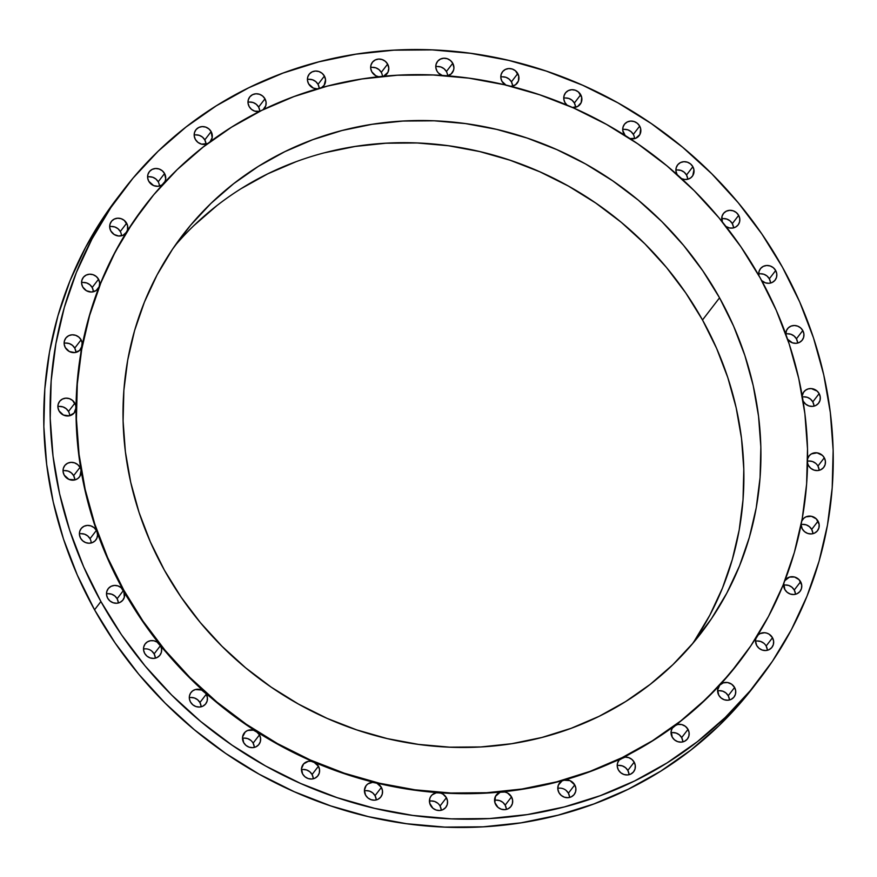 <?xml version="1.0" encoding="UTF-8"?>
<svg xmlns="http://www.w3.org/2000/svg" width="877" height="877" viewBox="0 0 877 877"><rect width="100%" height="100%" fill="white"/><g stroke="black" fill="none" stroke-linecap="round" stroke-linejoin="round"><path stroke-width="1.32" d="M74.819 479.916A9.296 8.682 37.6 0 0 73.646 475.641L80.004 467.375A9.296 8.682 -142.4 0 1 81.057 470.357A9.296 8.682 -142.4 0 1 79.478 476.924A9.296 8.682 -142.4 0 1 64.207 475.126L68.921 479.379L75.137 479.84L77.878 478.491L79.928 476.277L81.057 470.357A374.622 349.967 37.6 0 0 97.029 531.89A9.296 8.682 -142.4 0 1 95.845 539.98A9.296 8.682 -142.4 0 1 80.574 538.193L82.734 540.835L85.672 542.6L88.994 543.236L92.238 542.655L94.979 540.945L96.832 538.325L97.544 535.167L97.029 531.89A374.622 349.967 37.6 0 0 123.471 590.462A9.296 8.682 -142.4 0 1 122.944 600.011A9.296 8.682 -142.4 0 1 107.674 598.213L109.987 600.997L113.155 602.762L116.685 603.244L120.05 602.378L122.725 600.285L124.326 597.281L123.767 590.089A374.622 349.967 -142.4 0 1 144.968 205.667A374.622 349.967 -142.4 0 1 760.173 277.888L776.298 310.37L789.201 344.036L798.761 378.568L804.889 413.626L807.509 448.892L806.621 484.005L802.225 518.647L794.343 552.466L783.084 585.145L768.526 616.367L750.833 645.834L730.168 673.262L706.719 698.388L680.716 720.96L652.422 740.78L622.1 757.64L590.046 771.376L556.566 781.867L521.979 789.015L486.625 792.731L450.833 793.005L414.964 789.815L379.346 783.205L344.343 773.218L310.272 759.975L277.472 743.586L246.251 724.227L216.915 702.06L189.75 677.318L165.019 650.23L142.951 621.059L123.767 590.089L107.641 557.619L94.738 523.953L85.168 489.421L79.051 454.352L76.42 419.096L77.308 383.973L81.714 349.342L89.586 315.523L100.855 282.843L115.402 251.611L133.096 222.144L153.771 194.716L177.22 169.601L203.212 147.018L231.506 127.209L261.828 110.349L293.883 96.602L327.362 86.11L361.949 78.974L397.314 75.247L433.095 74.984L468.976 78.163L504.582 84.784L539.596 94.76L573.668 108.014L606.467 124.391L637.678 143.762L667.013 165.917L694.178 190.671L718.91 217.748L740.977 246.919L760.173 277.888A374.622 349.967 -142.4 0 1 738.96 662.31A374.622 349.967 -142.4 0 1 123.767 590.089L123.471 590.462A374.622 349.967 37.6 0 0 159.592 644.299A374.622 349.967 37.6 0 0 204.275 691.745A374.622 349.967 37.6 0 0 256.172 731.374A374.622 349.967 37.6 0 0 313.714 761.981A374.622 349.967 37.6 0 0 375.137 782.635A374.622 349.967 37.6 0 0 438.577 792.698A374.622 349.967 37.6 0 0 502.115 791.887A374.622 349.967 37.6 0 0 563.823 780.201A374.622 349.967 37.6 0 0 621.815 758.013A374.622 349.967 37.6 0 0 674.336 725.992A374.622 349.967 37.6 0 0 719.787 685.101A374.622 349.967 37.6 0 0 738.675 662.694A374.622 349.967 37.6 0 0 738.708 662.639L719.787 685.101L717.649 689.892L718.789 695.209L721.102 697.982L724.259 699.747L727.8 700.23L731.155 699.364L733.841 697.27L735.43 694.266L735.693 690.824L734.586 687.458A9.296 8.682 -142.4 0 1 734.06 696.996A9.296 8.682 -142.4 0 1 718.789 695.209L718.789 695.209A9.296 8.682 -142.4 0 1 719.315 685.661A9.296 8.682 -142.4 0 1 719.787 685.101A9.296 8.682 -142.4 0 1 734.586 687.458L731.626 684.181L727.559 682.525L723.284 682.854L719.787 685.101L698.037 706.588L672.286 728.206L671.179 731.034L672.21 737.108L674.523 739.881L677.691 741.646L681.221 742.128L684.586 741.262L687.261 739.168L688.862 736.165L689.114 732.723L688.006 729.357A9.296 8.682 -142.4 0 1 687.48 738.894A9.296 8.682 -142.4 0 1 672.21 737.108A9.296 8.682 -142.4 0 1 672.736 727.559A9.296 8.682 -142.4 0 1 674.336 725.992A9.296 8.682 -142.4 0 1 688.006 729.357L685.375 726.32L681.758 724.577L677.833 724.468L674.336 725.992L648.859 743.181L619.129 760.107L617.54 763.1L617.276 766.553L618.384 769.918L620.697 772.703L623.865 774.468L627.395 774.95L630.76 774.084L633.446 771.99L635.036 768.986L635.299 765.544L634.181 762.168A9.296 8.682 -142.4 0 1 633.654 771.716A9.296 8.682 -142.4 0 1 618.384 769.918A9.296 8.682 -142.4 0 1 618.91 760.381A9.296 8.682 -142.4 0 1 621.815 758.013A9.296 8.682 -142.4 0 1 634.181 762.168L631.878 759.394L628.71 757.629L625.18 757.136L593.4 770.39L562.047 780.925L558.353 785.123L557.805 788.905L558.956 792.665L561.269 795.439L564.437 797.204L567.967 797.686L571.322 796.82L574.007 794.726L575.597 791.723L575.86 788.28L574.753 784.915A9.296 8.682 -142.4 0 1 574.227 794.452A9.296 8.682 -142.4 0 1 558.956 792.665A9.296 8.682 -142.4 0 1 559.482 783.117A9.296 8.682 -142.4 0 1 563.823 780.201A9.296 8.682 -142.4 0 1 574.753 784.915L570.028 780.651L563.823 780.201L533.315 787.382L500.033 792.348L495.428 796.404L494.88 802.608L498.037 807.41L501.195 809.175L504.724 809.657L508.09 808.791L510.776 806.697L512.365 803.694L512.628 800.252L511.521 796.886A9.296 8.682 -142.4 0 1 510.995 806.423A9.296 8.682 -142.4 0 1 495.724 804.637L495.724 804.637A9.296 8.682 -142.4 0 1 496.25 795.088A9.296 8.682 -142.4 0 1 502.115 791.887A9.296 8.682 -142.4 0 1 511.521 796.886L507.531 792.972L504.878 792.03L470.456 793.663L436.231 792.83L432.142 794.836L430.684 796.579L429.752 798.651L429.719 803.255L432.92 808.254L436.077 810.019L439.607 810.501L442.973 809.624L445.659 807.531L447.248 804.538L447.511 801.085L446.404 797.719A9.296 8.682 -142.4 0 1 445.878 807.268A9.296 8.682 -142.4 0 1 430.607 805.47L430.607 805.47A9.296 8.682 -142.4 0 1 431.133 795.932A9.296 8.682 -142.4 0 1 438.577 792.698A9.296 8.682 -142.4 0 1 446.404 797.719L443.104 794.222L440.923 793.17L406.72 789.015L372.572 782.361L367.858 783.928L366.093 785.628L364.415 790.232L365.588 795.154L367.891 797.927L371.059 799.692L374.589 800.186L377.954 799.309L380.64 797.215L382.229 794.222L382.493 790.769L381.385 787.403A9.296 8.682 -142.4 0 1 380.859 796.941A9.296 8.682 -142.4 0 1 365.588 795.154A9.296 8.682 -142.4 0 1 366.115 785.606A9.296 8.682 -142.4 0 1 375.137 782.635A9.296 8.682 -142.4 0 1 381.385 787.403L377.022 783.314L344.047 773.602L311.006 761.258L308.255 761.346L303.628 763.889L301.502 768.68L302.631 773.985L304.944 776.77L308.112 778.535L311.642 779.017L315.007 778.151L317.682 776.046L319.283 773.054L319.546 769.611L318.428 766.235A9.296 8.682 -142.4 0 1 317.902 775.783A9.296 8.682 -142.4 0 1 302.631 773.985A9.296 8.682 -142.4 0 1 303.157 764.448A9.296 8.682 -142.4 0 1 313.714 761.981A9.296 8.682 -142.4 0 1 318.428 766.235L313.714 761.981L284.345 747.873L253.42 730.157L247.621 730.475L245.209 731.988L242.578 736.932L243.674 742.622L245.988 745.406L249.145 747.171L252.675 747.653L256.04 746.776L258.726 744.683L260.316 741.69L260.579 738.237L259.471 734.871A9.296 8.682 -142.4 0 1 258.945 744.42A9.296 8.682 -142.4 0 1 243.674 742.622L243.674 742.622A9.296 8.682 -142.4 0 1 244.201 733.084A9.296 8.682 -142.4 0 1 256.172 731.374A9.296 8.682 -142.4 0 1 259.471 734.871L256.172 731.374L229.412 712.617L201.557 690.002L195.352 689.552L192.611 690.89L190.561 693.115L189.454 695.932L189.432 699.024L190.484 702.006L192.797 704.79L195.955 706.555L199.485 707.037L202.85 706.171L205.536 704.078L207.125 701.074L207.389 697.632L206.281 694.255A9.296 8.682 -142.4 0 1 205.755 703.803A9.296 8.682 -142.4 0 1 190.484 702.006A9.296 8.682 -142.4 0 1 191.011 692.468A9.296 8.682 -142.4 0 1 204.275 691.745A9.296 8.682 -142.4 0 1 206.281 694.255A9.296 8.682 37.6 0 0 204.275 691.745L180.936 668.91L157.016 642.03L153.848 640.769L150.504 640.703L147.446 641.843L145.078 644.014L143.74 646.93L143.609 650.208L144.683 653.376L146.996 656.16L150.164 657.925L153.694 658.408L157.06 657.542L159.735 655.448L161.335 652.444L161.598 649.002L160.48 645.625A9.296 8.682 -142.4 0 1 159.954 655.174A9.296 8.682 -142.4 0 1 144.683 653.376A9.296 8.682 -142.4 0 1 145.209 643.839A9.296 8.682 -142.4 0 1 159.592 644.299A9.296 8.682 -142.4 0 1 160.48 645.625A9.296 8.682 37.6 0 0 159.592 644.299L140.386 618.077L121.158 587.689L118 585.924L114.47 585.43L111.105 586.307L108.419 588.401L106.83 591.394L106.566 594.847L107.674 598.213A9.296 8.682 -142.4 0 1 108.2 588.675A9.296 8.682 -142.4 0 1 123.471 590.462L117.123 598.728L123.471 590.462L108.989 561.664L97.029 531.89A9.296 8.682 37.6 0 0 96.371 530.442A9.296 8.682 -142.4 0 1 97.029 531.89L87.689 501.381L81.057 470.357A9.296 8.682 37.6 0 0 80.004 467.375L77.691 464.602L74.523 462.837L70.993 462.343L67.628 463.22L64.942 465.314L63.352 468.307L63.089 471.76L64.207 475.126A9.296 8.682 -142.4 0 1 64.734 465.588A9.296 8.682 -142.4 0 1 80.004 467.375L73.646 475.641L74.753 479.017M69.678 415.731A9.296 8.682 37.6 0 0 68.505 411.456L74.863 403.19A9.296 8.682 -142.4 0 1 76.036 407.728A9.296 8.682 -142.4 0 1 74.337 412.738A9.296 8.682 -142.4 0 1 59.055 410.94L63.418 415.029L69.239 415.83L74.117 413.012L76.036 407.728A374.622 349.967 37.6 0 0 81.057 470.357L77.154 439.059L75.751 405.404L72.55 400.416L69.382 398.651L65.852 398.169L62.486 399.035L59.8 401.129L58.211 404.133L57.948 407.575L59.055 410.94A9.296 8.682 -142.4 0 1 59.592 401.403A9.296 8.682 -142.4 0 1 74.863 403.19L68.505 411.456A9.296 8.682 37.6 0 0 57.882 406.665M75.926 352.379A9.296 8.682 37.6 0 0 74.742 348.103L81.101 339.837A9.296 8.682 -142.4 0 1 82.131 345.911A9.296 8.682 -142.4 0 1 80.574 349.386A9.296 8.682 -142.4 0 1 65.304 347.588L69.294 351.502L74.698 352.587L79.566 350.471L82.131 345.911A374.622 349.967 37.6 0 0 76.036 407.728L77.691 376.606L82.153 342.819L81.101 339.837L78.787 337.064L75.63 335.299L72.089 334.806L68.735 335.683L66.049 337.777L64.459 340.769L64.196 344.222L65.304 347.588A9.296 8.682 -142.4 0 1 65.83 338.051A9.296 8.682 -142.4 0 1 81.101 339.837L74.742 348.103L75.861 351.48M93.368 291.778A9.296 8.682 37.6 0 0 92.184 287.503L98.542 279.237A9.296 8.682 -142.4 0 1 99.145 286.779A9.296 8.682 -142.4 0 1 98.016 288.785A9.296 8.682 -142.4 0 1 82.745 286.987L86.384 290.704L91.361 292.03L96.108 290.572L99.145 286.779A374.622 349.967 37.6 0 0 82.131 345.911L89.301 315.895L99.145 286.779L99.693 282.997L98.542 279.237L96.229 276.463L93.072 274.698L89.531 274.205L86.176 275.082L83.49 277.176L81.901 280.18L81.638 283.622L82.745 286.987A9.296 8.682 -142.4 0 1 83.271 277.45A9.296 8.682 -142.4 0 1 98.542 279.237L92.184 287.503L93.302 290.879M121.464 235.781A9.296 8.682 37.6 0 0 120.292 231.506L126.65 223.24A9.296 8.682 -142.4 0 1 126.573 232.131A9.296 8.682 -142.4 0 1 126.124 232.778A9.296 8.682 -142.4 0 1 110.853 230.991L114.142 234.488L118.669 236.012L123.219 235.146L126.573 232.131A374.622 349.967 37.6 0 0 99.145 286.779L111.598 258.792L127.494 230.048L127.538 225.444L124.337 220.456L121.169 218.691L117.639 218.209L114.273 219.075L111.598 221.168L109.998 224.172L109.746 227.614L110.853 230.991A9.296 8.682 -142.4 0 1 111.379 221.442A9.296 8.682 -142.4 0 1 126.65 223.24L120.292 231.506A9.296 8.682 37.6 0 0 109.68 226.715M159.384 186.077A9.296 8.682 37.6 0 0 158.211 181.791L164.569 173.525A9.296 8.682 -142.4 0 1 164.098 182.986M162.99 184.192A9.296 8.682 -142.4 0 1 148.772 181.276L153.672 185.617L157.97 186.297L161.971 184.97L165.019 181.418L165.698 178.842L164.569 173.525L162.256 170.752L159.088 168.987L155.558 168.505L152.192 169.371L149.518 171.464L147.917 174.468L147.654 177.91L148.772 181.276A9.296 8.682 -142.4 0 1 149.298 171.739A9.296 8.682 -142.4 0 1 164.569 173.525L158.211 181.791A9.296 8.682 37.6 0 0 147.588 177.001M205.963 144.179A9.296 8.682 37.6 0 0 204.79 139.892L211.149 131.627A9.296 8.682 -142.4 0 1 210.623 141.175A9.296 8.682 -142.4 0 1 210.096 141.778L212.168 137.7L211.149 131.627L208.836 128.853L205.667 127.088L202.138 126.606L198.772 127.472L196.086 129.566L194.497 132.57L194.234 136.012L195.341 139.377L197.972 142.414L201.589 144.157L207.805 143.499A9.296 8.682 -142.4 0 1 195.341 139.377A9.296 8.682 -142.4 0 1 195.878 129.84A9.296 8.682 -142.4 0 1 211.149 131.627L204.79 139.892L205.898 143.269M249.605 102.05L253.135 102.532L256.303 104.297L258.616 107.082L264.964 98.816A9.296 8.682 -142.4 0 0 249.693 97.018A9.296 8.682 -142.4 0 0 249.167 106.566A9.296 8.682 -142.4 0 0 259.789 111.357A9.296 8.682 37.6 0 0 258.616 107.082L264.964 98.816A9.296 8.682 -142.4 0 1 264.437 108.353A9.296 8.682 -142.4 0 1 263.111 109.724L265.819 105.635L266.071 102.181L264.964 98.816L262.651 96.031L259.493 94.267L255.963 93.784L252.598 94.65L249.912 96.744L248.323 99.748L248.059 103.19L249.167 106.566L251.48 109.34L254.648 111.105L259.778 111.357M319.206 88.336A9.296 8.682 37.6 0 0 318.044 84.335L324.402 76.069A9.296 8.682 -142.4 0 1 323.876 85.617A9.296 8.682 -142.4 0 1 321.541 87.678M317.353 88.862A9.296 8.682 -142.4 0 1 308.605 83.819L313.319 88.084L317.353 88.862M382.449 76.387A9.296 8.682 37.6 0 0 381.276 72.363L387.634 64.098A9.296 8.682 -142.4 0 1 387.108 73.646A9.296 8.682 -142.4 0 1 383.611 76.277M371.837 71.848L375.827 75.762L378.754 76.759A9.296 8.682 -142.4 0 1 371.837 71.848L371.837 71.848A9.296 8.682 -142.4 0 1 372.363 62.311A9.296 8.682 -142.4 0 1 387.634 64.098L385.321 61.324L382.153 59.559L378.623 59.077L375.268 59.943L372.582 62.037L370.982 65.041L370.73 68.483L371.837 71.848M447.577 75.806A9.296 8.682 37.6 0 0 446.393 71.53L452.751 63.265A9.296 8.682 -142.4 0 1 452.225 72.802A9.296 8.682 -142.4 0 1 447.434 75.839M442.14 75.455A9.296 8.682 -142.4 0 1 436.954 71.015L438.379 72.966L442.425 75.565M512.596 86.121A9.296 8.682 37.6 0 0 511.412 81.846L517.77 73.58A9.296 8.682 -142.4 0 1 517.244 83.129A9.296 8.682 -142.4 0 1 511.039 86.363M505.569 85.014A9.296 8.682 -142.4 0 1 501.973 81.331L506.325 85.42M575.542 107.29A9.296 8.682 37.6 0 0 574.369 103.015L580.717 94.749A9.296 8.682 -142.4 0 1 580.19 104.286A9.296 8.682 -142.4 0 1 572.506 107.498M567.123 105.174A9.296 8.682 -142.4 0 1 564.92 102.499L567.123 105.174M634.509 138.654A9.296 8.682 37.6 0 0 633.326 134.378L639.684 126.113A9.296 8.682 -142.4 0 1 639.158 135.65A9.296 8.682 -142.4 0 1 629.938 138.588L635.726 138.259L639.892 134.51L640.703 128.897L639.684 126.113L637.371 123.328L634.214 121.563L630.673 121.081L627.318 121.958L624.632 124.052L623.043 127.044L622.78 130.498L625.312 135.814M624.906 135.354A9.296 8.682 -142.4 0 1 623.887 133.863L623.887 133.863A9.296 8.682 -142.4 0 1 624.413 124.315A9.296 8.682 -142.4 0 1 639.684 126.113L633.326 134.378A9.296 8.682 37.6 0 0 622.714 129.588M687.689 179.27A9.296 8.682 37.6 0 0 686.516 174.994L692.874 166.729A9.296 8.682 -142.4 0 1 692.348 176.266A9.296 8.682 -142.4 0 1 681.615 178.656L684.893 179.5L688.006 179.182L690.747 177.845L692.797 175.619L693.926 169.71L692.874 166.729L690.561 163.944L687.393 162.179L683.863 161.697L680.497 162.563L677.822 164.657L676.222 167.66L675.97 171.103L677.077 174.479A9.296 8.682 37.6 0 0 677.176 174.644A9.296 8.682 -142.4 0 1 677.077 174.479A9.296 8.682 -142.4 0 1 677.603 164.931A9.296 8.682 -142.4 0 1 692.874 166.729L686.516 174.994L687.623 178.36M733.49 227.899A9.296 8.682 37.6 0 0 732.317 223.624L738.664 215.358A9.296 8.682 -142.4 0 1 738.138 224.896A9.296 8.682 -142.4 0 1 725.959 226.463L729.511 227.965L732.854 228.031L735.913 226.891L738.27 224.72L739.618 221.804L739.749 218.526L738.664 215.358L736.351 212.574L733.194 210.809L729.664 210.327L726.299 211.193L723.613 213.286L722.023 216.29L722.297 221.87A9.296 8.682 -142.4 0 1 723.393 213.56A9.296 8.682 -142.4 0 1 738.664 215.358L732.317 223.624L733.424 226.99M770.499 283.063A9.296 8.682 37.6 0 0 769.326 278.787L775.674 270.522A9.296 8.682 -142.4 0 1 775.147 280.059A9.296 8.682 -142.4 0 1 761.631 280.541L765.358 282.811L768.888 283.304L772.253 282.427L774.939 280.333L776.529 277.34L776.792 273.887L775.674 270.522L773.371 267.737L770.203 265.972L766.673 265.49L763.308 266.356L760.622 268.45L759.033 271.453L758.89 275.608A9.296 8.682 -142.4 0 1 760.403 268.724A9.296 8.682 -142.4 0 1 775.674 270.522L769.326 278.787L770.434 282.153M797.599 343.082A9.296 8.682 37.6 0 0 796.426 338.807L802.784 330.541A9.296 8.682 -142.4 0 1 802.258 340.09A9.296 8.682 -142.4 0 1 787.59 339.246L792.457 342.841L795.987 343.324L799.353 342.458L802.038 340.364L803.628 337.36L803.891 333.918L802.784 330.541L800.624 327.899L797.686 326.134L794.365 325.499L791.12 326.08L788.379 327.79L786.526 330.41L785.814 334.214A9.296 8.682 -142.4 0 1 787.513 328.754A9.296 8.682 -142.4 0 1 802.784 330.541L796.426 338.807L797.533 342.183M813.977 406.15A9.296 8.682 37.6 0 0 812.793 401.874L819.151 393.609A9.296 8.682 -142.4 0 1 818.625 403.146A9.296 8.682 -142.4 0 1 803.354 401.359L805.667 404.133L808.835 405.908L812.365 406.391L815.731 405.514L818.405 403.42L820.006 400.427L820.258 396.974L819.151 393.609L817.145 391.098L811.335 388.588L808.221 388.895L805.481 390.243L803.431 392.457L802.236 395.911A9.296 8.682 -142.4 0 1 803.88 391.811A9.296 8.682 -142.4 0 1 819.151 393.609L812.793 401.874L813.911 405.24M819.118 470.335A9.296 8.682 37.6 0 0 817.945 466.06L824.292 457.794A9.296 8.682 -142.4 0 1 823.766 467.331A9.296 8.682 -142.4 0 1 808.495 465.544L810.808 468.318L813.977 470.083L817.507 470.576L820.872 469.699L823.547 467.605L825.147 464.602L825.4 461.159L824.292 457.794L822.44 455.415L817.068 452.828L811.411 453.902L809.241 455.722L807.618 458.824A9.296 8.682 -142.4 0 1 809.022 455.996A9.296 8.682 -142.4 0 1 824.292 457.794L817.945 466.06L819.052 469.425M812.869 533.687A9.296 8.682 37.6 0 0 811.696 529.412L818.055 521.146A9.296 8.682 -142.4 0 1 817.528 530.684A9.296 8.682 -142.4 0 1 802.258 528.897L804.56 531.67L807.728 533.435L811.258 533.929L814.623 533.052L817.309 530.958L818.899 527.965L819.162 524.512L816.344 518.91L811.411 516.29L806.029 516.827L803.792 518.263L801.786 521.037A9.296 8.682 -142.4 0 1 802.784 519.348A9.296 8.682 -142.4 0 1 818.055 521.146L811.696 529.412L812.804 532.777M795.428 594.288A9.296 8.682 37.6 0 0 794.255 590.013L800.613 581.747A9.296 8.682 -142.4 0 1 800.087 591.284A9.296 8.682 -142.4 0 1 784.816 589.497L787.129 592.271L790.287 594.036L793.817 594.529L797.182 593.652L799.868 591.558L801.457 588.555L801.721 585.112L799.046 579.653L794.562 577.022L789.497 577.088L784.86 580.64A9.296 8.682 -142.4 0 1 785.343 579.949A9.296 8.682 -142.4 0 1 800.613 581.747L794.255 590.013L795.362 593.378M767.32 650.285A9.296 8.682 37.6 0 0 766.147 646.009L772.505 637.743A9.296 8.682 -142.4 0 1 771.979 647.292A9.296 8.682 -142.4 0 1 756.708 645.494L759.022 648.278L762.179 650.043L765.709 650.526L769.074 649.66L771.76 647.566L773.35 644.562L773.613 641.12L772.505 637.743L769.206 634.246L767.024 633.205L764.678 632.723L760.129 633.589L758.243 634.86L755.853 638.686L755.525 640.966L756.708 645.494A9.296 8.682 -142.4 0 1 756.38 637.338M729.412 699.999A9.296 8.682 37.6 0 0 728.228 695.724L734.586 687.458L728.228 695.724L729.346 699.09M682.832 741.898A9.296 8.682 37.6 0 0 681.659 737.623L688.006 729.357L681.659 737.623L682.766 740.988M629.006 774.709A9.296 8.682 37.6 0 0 627.833 770.434L634.181 762.168L627.833 770.434L628.941 773.81M569.579 797.456A9.296 8.682 37.6 0 0 568.395 793.181L574.753 784.915L568.395 793.181L569.513 796.546M506.336 809.427A9.296 8.682 37.6 0 0 505.163 805.152L511.521 796.886L505.163 805.152L506.27 808.517M441.219 810.26A9.296 8.682 37.6 0 0 440.046 805.985L446.404 797.719L440.046 805.985L441.153 809.35M376.2 799.945A9.296 8.682 37.6 0 0 375.027 795.669L381.385 787.403L375.027 795.669L376.134 799.035M313.253 778.776A9.296 8.682 37.6 0 0 312.08 774.501L318.428 766.235L312.08 774.501L313.188 777.877M254.286 747.412A9.296 8.682 37.6 0 0 253.113 743.137L259.471 734.871L253.113 743.137L254.22 746.502M201.096 706.796A9.296 8.682 37.6 0 0 199.923 702.521L206.281 694.255L199.923 702.521L201.03 705.897M155.306 658.167A9.296 8.682 37.6 0 0 154.133 653.891L160.48 645.625L154.133 653.891L155.24 657.268M91.197 542.984A9.296 8.682 37.6 0 0 90.013 538.708L96.371 530.442L94.058 527.658L90.89 525.893L87.36 525.411L83.995 526.277L81.32 528.371L79.719 531.374L79.467 534.817L80.574 538.193A9.296 8.682 -142.4 0 1 81.101 528.645A9.296 8.682 -142.4 0 1 96.371 530.442L90.013 538.708A9.296 8.682 37.6 0 0 79.401 533.918M118.296 603.003A9.296 8.682 37.6 0 0 117.123 598.728L118.231 602.104M782.448 267.2L799.714 301.973L813.538 338.029L823.777 375.005L830.333 412.563L833.15 450.318L832.196 487.93L827.482 525.027L819.052 561.247L806.983 596.239L791.405 629.675L772.451 661.236L750.317 690.605L725.202 717.518L697.368 741.69L667.068 762.913L634.586 780.968L600.263 795.68L564.404 806.917L527.362 814.569L489.498 818.559L451.173 818.844L412.76 815.424L374.622 808.342L337.13 797.653L300.636 783.468L265.512 765.928L232.087 745.187L200.669 721.453L171.574 694.946L145.089 665.939L121.454 634.707L100.91 601.534A401.184 374.786 -142.4 0 1 123.613 189.849A401.184 374.786 -142.4 0 1 782.448 267.2A401.184 374.786 -142.4 0 1 759.734 678.886A401.184 374.786 -142.4 0 1 100.91 601.534L83.633 566.761L69.82 530.706L59.581 493.729L53.026 456.172L50.208 418.417L51.162 380.804L55.876 343.707L64.306 307.487L76.365 272.495L91.953 239.059L110.908 207.498L133.041 178.13L158.145 151.217L185.99 127.044L216.29 105.821L248.761 87.766L283.096 73.054L318.954 61.818L355.985 54.166L393.861 50.175L432.186 49.89L470.598 53.311L508.737 60.392L546.228 71.081L582.712 85.266L617.846 102.806L651.271 123.547L682.679 147.281L711.773 173.789L738.27 202.795L761.894 234.027L782.448 267.2M123.613 189.849L117.266 198.114A401.184 374.786 37.6 0 0 94.552 609.8L100.91 601.534L94.552 609.8A401.184 374.786 37.6 0 0 753.387 687.151A401.184 374.786 37.6 0 0 756.522 682.997M144.716 205.996A374.622 349.967 37.6 0 0 144.683 206.04A374.622 349.967 37.6 0 0 126.573 232.131L144.716 206.007M692.26 644.036A326.792 305.295 37.6 0 0 702.51 319.984L719.546 297.818A326.792 305.295 -142.4 0 1 701.052 633.161A326.792 305.295 -142.4 0 1 164.383 570.16A326.792 305.295 -142.4 0 1 182.887 234.817A326.792 305.295 -142.4 0 1 719.546 297.818L702.51 319.984A326.792 305.295 37.6 0 0 174.633 246.108M164.383 570.16L181.122 597.182L200.373 622.626L221.958 646.25L245.648 667.836L271.234 687.173L298.465 704.067L327.077 718.362L356.796 729.916L387.338 738.62L418.406 744.387L449.704 747.171L480.925 746.941L511.762 743.696L541.931 737.458L571.146 728.305L599.112 716.323L625.564 701.611L650.241 684.334L672.922 664.634L693.367 642.72L711.4 618.789L726.836 593.082L739.53 565.851L749.364 537.338L756.226 507.838L760.074 477.625L760.852 446.985L758.55 416.224L753.211 385.639L744.869 355.514L733.611 326.145L719.546 297.818L702.806 270.807L683.556 245.363L661.982 221.728L638.281 200.142L612.694 180.815L585.463 163.911L556.851 149.627L527.132 138.073L496.59 129.368L465.523 123.591L434.236 120.807L403.014 121.048L372.166 124.293L341.997 130.52L312.793 139.673L284.828 151.666L258.375 166.367L233.688 183.655L211.017 203.343L190.561 225.268L172.528 249.189L157.093 274.896L144.398 302.137L134.565 330.64L127.702 360.151L123.865 390.364L123.087 420.993L125.378 451.754L130.717 482.339L139.059 512.464L150.318 541.833L164.383 570.16M783.797 583.348L784.816 589.497A9.296 8.682 -142.4 0 1 783.797 583.348M801.074 524.698L802.258 528.897A9.296 8.682 -142.4 0 1 801.074 524.687M807.574 463.199L808.495 465.544A9.296 8.682 -142.4 0 1 807.574 463.199M803.047 400.756A9.296 8.682 37.6 0 0 803.354 401.359A9.296 8.682 -142.4 0 1 803.047 400.756M572.352 107.476L577.636 106.479L581.177 102.642L581.703 97.347L578.403 91.964L575.246 90.199L571.716 89.717L568.351 90.583L565.665 92.688L564.075 95.681L563.812 99.123L564.92 102.499A9.296 8.682 -142.4 0 1 565.446 92.951A9.296 8.682 -142.4 0 1 580.717 94.749L574.369 103.015L575.476 106.38M510.787 86.374L515.49 84.806L518.439 80.947L518.702 75.981L515.457 70.807L512.3 69.042L508.77 68.549L505.404 69.426L502.718 71.519L501.129 74.512L500.866 77.965L501.973 81.331A9.296 8.682 -142.4 0 1 502.499 71.793A9.296 8.682 -142.4 0 1 517.77 73.58L511.412 81.846L512.53 85.222M447.127 75.904L451.216 73.898L453.595 70.083L453.924 67.803L452.751 63.265L450.438 60.48L447.27 58.715L443.74 58.233L440.386 59.11L437.7 61.204L436.11 64.196L435.847 67.65L436.954 71.015A9.296 8.682 -142.4 0 1 437.48 61.467A9.296 8.682 -142.4 0 1 452.751 63.265L446.393 71.53A9.296 8.682 37.6 0 0 435.781 66.74M383.315 76.387L387.93 72.331L388.807 68.253L387.634 64.098L381.276 72.363A9.296 8.682 37.6 0 0 370.664 67.573M321.311 87.81L324.117 85.288L325.542 79.829L324.402 76.069L322.089 73.295L318.921 71.53L315.391 71.048L312.026 71.914L309.351 74.008L307.75 77.012L307.487 80.454L308.605 83.819A9.296 8.682 -142.4 0 1 309.132 74.282A9.296 8.682 -142.4 0 1 324.402 76.069L318.044 84.335L319.151 87.711M117.529 197.774L104.549 215.764L85.595 247.325L70.017 280.761L57.948 315.753L49.518 351.973L44.804 389.07L43.85 426.682L46.667 464.437L53.223 501.995L63.462 538.971L77.286 575.027L94.552 609.8L115.106 642.973L138.73 674.205L165.227 703.211L194.321 729.719L225.729 753.453L259.154 774.194L294.288 791.734L330.772 805.919L368.263 816.608L406.402 823.689L444.814 827.11L483.139 826.825L521.015 822.834L558.046 815.182L593.904 803.946L628.239 789.234L660.71 771.179L691.01 749.956L718.855 725.783L743.959 698.87L753.65 686.801M64.635 470.609L68.165 471.092L71.333 472.867L73.646 475.641A9.296 8.682 37.6 0 0 63.023 470.85M59.493 406.424L63.023 406.917L66.192 408.682L68.505 411.456M65.742 343.071L69.272 343.565L72.44 345.33L74.742 348.103A9.296 8.682 37.6 0 0 64.131 343.313M83.183 282.471L86.713 282.964L89.871 284.729L92.184 287.503A9.296 8.682 37.6 0 0 81.572 282.712M111.291 226.474L114.821 226.957L117.978 228.722L120.292 231.506M149.2 176.77L152.741 177.253L155.898 179.018L158.211 181.791M195.779 134.872L199.309 135.354L202.477 137.119L204.79 139.892A9.296 8.682 37.6 0 0 194.168 135.102M247.994 102.291A9.296 8.682 37.6 0 1 258.616 107.082L259.724 110.447M309.033 79.314L312.563 79.796L315.731 81.561L318.044 84.335A9.296 8.682 37.6 0 0 307.421 79.544M372.276 67.343L375.805 67.825L378.963 69.59L381.276 72.363M437.393 66.499L440.923 66.981L444.08 68.746L446.393 71.53M502.411 76.814L505.941 77.308L509.109 79.073L511.412 81.846A9.296 8.682 37.6 0 0 500.8 77.055M565.358 97.983L568.888 98.465L572.056 100.23L574.369 103.015A9.296 8.682 37.6 0 0 563.747 98.224M624.325 129.347L627.855 129.829L631.012 131.594L633.326 134.378M677.515 169.963L681.045 170.445L684.203 172.21L686.516 174.994A9.296 8.682 37.6 0 0 675.904 170.204M723.306 218.592L726.836 219.075L730.004 220.84L732.317 223.624A9.296 8.682 37.6 0 0 721.694 218.833M760.315 273.756L763.845 274.238L767.013 276.003L769.326 278.787A9.296 8.682 37.6 0 0 758.704 273.997M787.425 333.775L790.955 334.269L794.113 336.034L796.426 338.807A9.296 8.682 37.6 0 0 785.803 334.016M803.792 396.842L807.322 397.325L810.491 399.09L812.793 401.874A9.296 8.682 37.6 0 0 802.422 397.029M808.934 461.028L812.464 461.51L815.632 463.275M802.685 524.38L806.215 524.863L809.383 526.628L811.696 529.412A9.296 8.682 37.6 0 0 801.096 524.61M785.244 584.981L788.785 585.463L791.942 587.228L794.255 590.013A9.296 8.682 37.6 0 0 783.632 585.222M757.147 640.988L760.677 641.471L763.834 643.236M757.279 635.891A9.296 8.682 -142.4 0 1 772.505 637.743L766.147 646.009L767.254 649.386M719.228 690.692L722.758 691.175L725.915 692.94L728.228 695.724A9.296 8.682 37.6 0 0 717.616 690.923M672.648 732.591L676.178 733.073L679.346 734.838L681.659 737.623A9.296 8.682 37.6 0 0 671.037 732.821M618.822 765.402L622.352 765.895L625.52 767.66L627.833 770.434A9.296 8.682 37.6 0 0 617.211 765.643M566.093 790.396L568.395 793.181A9.296 8.682 37.6 0 0 557.783 788.39M496.152 800.12L499.693 800.602L502.85 802.367L505.163 805.152A9.296 8.682 37.6 0 0 494.54 800.361M431.035 800.953L434.575 801.435L437.733 803.211M366.016 790.637L369.546 791.12L372.714 792.885L375.027 795.669A9.296 8.682 37.6 0 0 364.404 790.879M303.069 769.469L306.599 769.962L309.767 771.727L312.08 774.501A9.296 8.682 37.6 0 0 301.458 769.71M244.102 738.105L247.643 738.587L250.8 740.363M190.923 697.489L194.453 697.982L197.61 699.747L199.923 702.521A9.296 8.682 37.6 0 0 189.311 697.73M151.82 651.118L154.133 653.891A9.296 8.682 37.6 0 0 143.51 649.101M81.013 533.676L84.543 534.159L87.7 535.924L90.013 538.708M108.112 593.696L111.642 594.189L114.81 595.954L117.123 598.728A9.296 8.682 37.6 0 0 106.501 593.937M324.961 152.686L355.13 146.459L385.968 143.214L417.189 142.973L448.487 145.757L479.544 151.535L510.085 160.239L539.804 171.793L568.428 186.088L595.658 202.982L621.245 222.309L644.935 243.894L666.52 267.529L685.77 292.973L702.51 319.984L716.575 348.312L727.833 377.68L736.176 407.805L741.514 438.39L743.806 469.151L743.027 499.791L739.19 530.004L732.317 559.504L722.495 588.018L709.8 615.248L694.365 640.955M193.97 225.521L216.652 205.821M241.328 188.533L267.781 173.832L295.746 161.839M253.113 743.137A9.296 8.682 37.6 0 0 242.49 738.346M440.046 805.985A9.296 8.682 37.6 0 0 429.423 801.194M766.147 646.009A9.296 8.682 37.6 0 0 755.535 641.219M817.945 466.06A9.296 8.682 37.6 0 0 807.607 461.203M759.734 678.886L753.387 687.151"/></g></svg>
